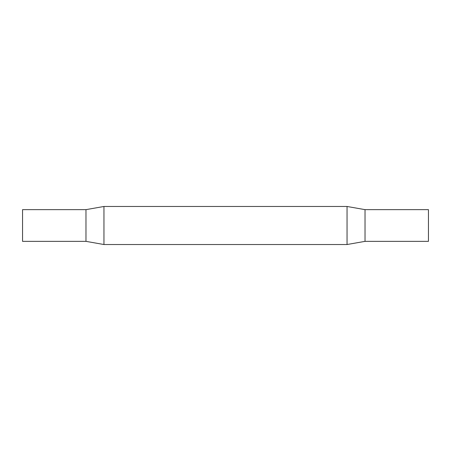<?xml version="1.0" encoding="UTF-8"?>
<svg xmlns="http://www.w3.org/2000/svg" width="451" height="451" viewBox="0 0 451 451"><rect width="100%" height="100%" fill="white"/><g stroke="black" fill="none" stroke-linecap="round" stroke-linejoin="round"><path stroke-width="0.68" d="M22.55 241.353L22.55 209.647L85.972 209.647L85.972 241.353L85.972 209.647L103.956 206.473L103.956 244.527L85.972 241.353L22.55 241.353M428.45 241.353L428.45 209.647L365.028 209.647L365.028 241.353L428.45 241.353M365.028 241.358L347.044 244.527L347.044 206.473L103.956 206.473M347.044 244.527L103.956 244.527M365.028 209.642L347.044 206.473"/></g></svg>
